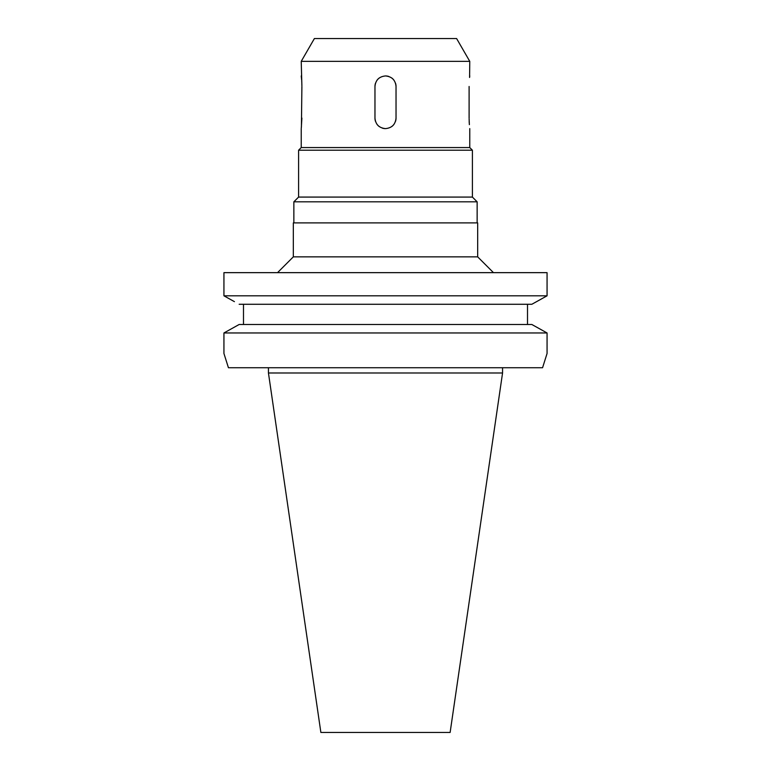 <?xml version="1.0" encoding="UTF-8"?>
<svg xmlns="http://www.w3.org/2000/svg" width="771" height="771" viewBox="0 0 771 771"><rect width="100%" height="100%" fill="white"/><g stroke="black" fill="none" stroke-linecap="round" stroke-linejoin="round"><path stroke-width="1.16" d="M502.557 372.991L268.443 372.991L320.871 732.45L450.129 732.45L502.557 372.991L502.557 367.728M228.428 367.728L223.937 353.504L228.428 367.728L542.572 367.728L547.063 353.504L542.572 367.728M234.413 301.644L223.937 295.813L547.063 295.813L547.063 272.655L223.937 272.655L223.937 295.813L223.937 272.655M237.121 325.622L239.155 324.495L531.845 324.495L547.063 332.956L547.063 353.504M527.509 304.275L527.509 324.495M547.063 295.813L531.845 304.275L239.155 304.275M547.063 332.956L223.937 332.956L223.937 353.484L223.937 332.956L225.922 331.848M243.491 324.495L243.491 304.275M239.155 324.495L223.937 332.956M536.587 301.644L542.158 298.55M533.879 325.622L545.078 331.848M223.937 295.813L228.842 298.55M277.531 272.655L293.327 256.859L477.673 256.859L493.469 272.655M477.673 256.859L477.673 222.886L293.327 222.886L293.327 256.859M477.143 222.886L477.143 201.819L293.857 201.819L293.857 222.886M293.857 201.819L298.599 197.077L472.401 197.077L477.143 201.819M472.401 197.077L472.401 150.21L298.599 150.21L298.599 197.077M298.599 150.21L301.23 147.569L469.77 147.569L472.401 150.21M374.966 118.079C375.583 124.468 379.091 127.976 385.5 128.612C391.89 127.996 395.398 124.488 396.034 118.079L396.034 86.477C395.417 80.088 391.909 76.58 385.5 75.944C379.11 76.56 375.602 80.068 374.966 86.477L374.966 118.079A10.534 10.534 0 0 0 375.477 121.326M469.587 77.476L469.77 61.352L301.23 61.352L301.885 85.745M301.827 83.21L301.731 81.292M301.634 79.895L301.23 75.944M301.413 127.08L301.895 86.477M301.895 118.079L301.297 128.063M469.77 75.944L469.703 76.493M469.366 124.661L469.115 118.811M469.173 121.346L469.269 123.273M469.105 86.477L469.105 118.079M385.5 128.612A10.534 10.534 0 0 1 382.243 128.092M379.303 126.598A10.534 10.534 0 0 1 376.971 124.266M396.034 118.079A10.534 10.534 0 0 1 395.513 121.336M394.02 124.276A10.534 10.534 0 0 1 391.687 126.598M385.5 75.944A10.534 10.534 0 0 1 388.757 76.464M391.697 77.958A10.534 10.534 0 0 1 394.029 80.29M395.523 83.229A10.534 10.534 0 0 1 396.034 86.477M374.966 86.477A10.534 10.534 0 0 1 375.487 83.22M376.98 80.28A10.534 10.534 0 0 1 379.313 77.958M469.77 61.352L456.605 38.55L314.395 38.55L301.23 61.352M268.443 372.991L268.443 367.728M301.23 147.569L301.23 128.612M469.77 147.569L469.77 128.612"/></g></svg>
